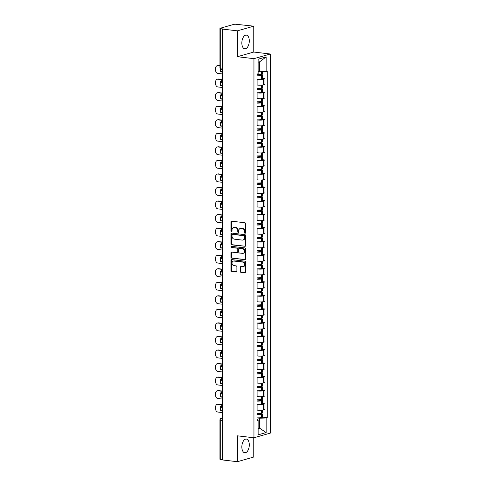 <?xml version="1.0" encoding="UTF-8"?>
<svg xmlns="http://www.w3.org/2000/svg" width="486" height="486" viewBox="0 0 486 486"><rect width="100%" height="100%" fill="white"/><g stroke="black" fill="none" stroke-linecap="round" stroke-linejoin="round"><path stroke-width="0.73" d="M245.053 233.28A0.608 0.504 -105.9 0 0 245.564 232.739L245.564 223.688A0.869 0.717 -105.9 0 0 244.835 222.746L231.707 221.203A0.869 0.717 -105.9 0 0 230.978 221.968L230.978 231.026A0.608 0.504 -105.9 0 0 231.998 231.148L231.998 229.975A2.776 2.296 -105.9 0 1 233.572 227.582A2.776 2.296 -105.9 0 1 234.331 227.521L235.424 227.648A2.776 2.296 -105.9 0 1 237.757 230.65L237.757 231.822A0.608 0.504 -105.9 0 0 238.778 231.944L238.778 230.771A2.776 2.296 -105.9 0 1 240.351 228.377A2.776 2.296 -105.9 0 1 241.117 228.317L242.21 228.45A2.776 2.296 -105.9 0 1 244.543 231.451L244.543 232.624A0.608 0.504 -105.9 0 0 245.053 233.28M249.288 444.848A6.889 3.663 96.7 0 0 246.372 439.065A6.889 3.663 96.7 0 0 241.84 446.968A6.889 3.663 96.7 0 0 244.762 452.752A6.889 3.663 96.7 0 0 249.288 444.848M249.288 40.903A6.889 3.663 96.7 0 0 246.372 35.12A6.889 3.663 96.7 0 0 241.84 43.023A6.889 3.663 96.7 0 0 244.762 48.807A6.889 3.663 96.7 0 0 249.288 40.903M240.418 271.534A0.869 0.717 -105.9 0 0 241.153 272.476L244.835 272.907A0.869 0.717 -105.9 0 0 245.564 272.142L245.564 262.082A0.869 0.717 -105.9 0 0 244.835 261.146L231.707 259.603A0.869 0.717 -105.9 0 0 230.978 260.368L230.978 270.423A0.869 0.717 -105.9 0 0 231.707 271.364L236.153 271.887A0.869 0.717 -105.9 0 0 236.882 271.121L236.882 266.814A0.869 0.717 -105.9 0 0 236.153 265.878L233.948 265.617A2.321 1.92 -105.9 0 1 232.022 263.491A2.321 1.92 -105.9 0 1 233.31 261.11A2.321 1.92 -105.9 0 1 233.948 261.061L242.593 262.075A2.321 1.92 -105.9 0 1 244.513 264.202A2.321 1.92 -105.9 0 1 243.225 266.583A2.321 1.92 -105.9 0 1 242.593 266.632L241.153 266.468A0.869 0.717 -105.9 0 0 240.418 267.233L240.418 271.534L240.898 271.401A0.869 0.717 -105.9 0 0 241.627 272.336L245.296 272.768M237.381 56.716L253.753 52.051L253.753 26.171L237.381 30.837L237.381 56.716L253.947 58.66L253.947 437.771L237.381 435.827L237.381 461.7L222.588 459.963L222.588 29.099L223.068 28.966L220.766 28.692L220.766 68.028A1.768 0.942 96.7 0 0 221.513 69.51L222.588 69.638M237.381 30.837L222.588 29.099M244.835 246.402A0.869 0.717 -105.9 0 0 245.564 245.63L245.564 235.576A0.869 0.717 -105.9 0 0 244.835 234.641L231.707 233.092A0.869 0.717 -105.9 0 0 230.978 233.863L230.978 243.917A0.869 0.717 -105.9 0 0 231.707 244.859L245.284 246.274M245.564 248.832L245.564 258.886A0.869 0.717 -105.9 0 1 244.835 259.652L231.707 258.109A0.869 0.717 -105.9 0 1 230.978 257.173L230.978 252.866A0.869 0.717 -105.9 0 1 231.707 252.1L237.028 252.726A0.869 0.717 -105.9 0 0 237.757 251.961L237.757 249.105A0.869 0.717 -105.9 0 0 237.028 248.17L231.488 247.514A0.608 0.504 -105.9 0 1 231.488 246.323L244.835 247.89A0.869 0.717 -105.9 0 1 245.564 248.832M253.753 26.171L236.19 24.3A1.768 0.322 0 0 0 233.748 24.397L220.231 28.243A1.768 0.322 0 0 0 219.951 28.419A1.768 0.322 0 0 0 220.766 28.692M253.753 52.051L270.325 54.001L270.325 433.111L253.947 437.771M237.381 461.7L253.753 457.034L253.753 437.752M222.588 459.768L220.766 459.556A1.768 0.322 180 0 1 219.951 459.282L219.951 419.947A1.768 0.322 0 0 0 220.766 420.22L220.766 459.556M257.003 85.001L257.896 85.105A4.064 0.741 0 0 0 263.509 84.88L263.509 79.151A4.064 0.741 180 0 1 257.896 79.376L257.003 79.273M263.509 79.151L264.967 78.738L262.555 78.453M263.509 84.88L264.967 84.467L264.967 78.738M262.555 92L264.967 92.285L263.509 92.698A4.064 0.741 180 0 1 257.896 92.923L257.003 92.814M257.003 98.549L257.896 98.652A4.064 0.741 0 0 0 263.509 98.427L264.967 98.014L264.967 92.285M262.555 105.547L264.967 105.826L263.509 106.246A4.064 0.741 180 0 1 257.896 106.464L257.003 106.361M257.003 112.096L257.896 112.199A4.064 0.741 0 0 0 263.509 111.974L264.967 111.561L264.967 105.826M262.555 119.088L264.967 119.374L263.509 119.787A4.064 0.741 180 0 1 257.896 120.012L257.003 119.908M257.003 125.637L257.896 125.746A4.064 0.741 0 0 0 263.509 125.522L264.967 125.102L264.967 119.374M262.555 132.635L264.967 132.921L263.509 133.334A4.064 0.741 180 0 1 257.896 133.559L257.003 133.456M257.003 139.184L257.896 139.288A4.064 0.741 0 0 0 263.509 139.069L264.967 138.65L264.967 132.921M262.555 146.183L264.967 146.468L263.509 146.881A4.064 0.741 180 0 1 257.896 147.106L257.003 146.997M257.003 152.732L257.896 152.835A4.064 0.741 0 0 0 263.509 152.61L264.967 152.197L264.967 146.468M262.555 159.73L264.967 160.009L263.509 160.429A4.064 0.741 180 0 1 257.896 160.653L257.003 160.544M257.003 166.279L257.896 166.382A4.064 0.741 0 0 0 263.509 166.157L264.967 165.744L264.967 160.009M262.555 173.277L264.967 173.557L263.509 173.97A4.064 0.741 180 0 1 257.896 174.195L257.003 174.091M257.003 179.82L257.896 179.929A4.064 0.741 0 0 0 263.509 179.705L264.967 179.291L264.967 173.557M262.555 186.818L264.967 187.104L263.509 187.517A4.064 0.741 180 0 1 257.896 187.742L257.003 187.639M257.003 193.367L257.896 193.471A4.064 0.741 0 0 0 263.509 193.252L264.967 192.833L264.967 187.104M262.555 200.366L264.967 200.651L263.509 201.064A4.064 0.741 180 0 1 257.896 201.289L257.003 201.186M257.003 206.915L257.896 207.018A4.064 0.741 0 0 0 263.509 206.793L264.967 206.38L264.967 200.651M262.555 213.913L264.967 214.198L263.509 214.612A4.064 0.741 180 0 1 257.896 214.836L257.003 214.727M257.003 220.462L257.896 220.565A4.064 0.741 0 0 0 263.509 220.34L264.967 219.927L264.967 214.198M262.555 227.46L264.967 227.74L263.509 228.159A4.064 0.741 180 0 1 257.896 228.377L257.003 228.274M257.003 234.003L257.896 234.112A4.064 0.741 0 0 0 263.509 233.888L264.967 233.474L264.967 227.74M262.555 241.001L264.967 241.287L263.509 241.7A4.064 0.741 180 0 1 257.896 241.925L257.003 241.821M257.003 247.55L257.896 247.653A4.064 0.741 0 0 0 263.509 247.435L264.967 247.016L264.967 241.287M262.555 254.549L264.967 254.834L263.509 255.247A4.064 0.741 180 0 1 257.896 255.472L257.003 255.369M257.203 261.122A6.713 1.227 0 0 1 257.003 261.116L257.896 261.201A4.064 0.741 0 0 0 263.509 260.976L264.967 260.563L264.967 254.834M262.555 268.096L264.967 268.381L263.509 268.794A4.064 0.741 180 0 1 257.896 269.019L257.003 268.91M257.203 274.669A6.713 1.227 0 0 1 257.003 274.663L257.896 274.748A4.064 0.741 0 0 0 263.509 274.523L264.967 274.11L264.967 268.381M262.555 281.643L264.967 281.923L263.509 282.342A4.064 0.741 180 0 1 257.896 282.56L257.003 282.457M257.203 288.21A6.713 1.227 0 0 1 257.003 288.21L257.896 288.295A4.064 0.741 0 0 0 263.509 288.07L264.967 287.657L264.967 281.923M262.555 295.184L264.967 295.47L263.509 295.883A4.064 0.741 180 0 1 257.896 296.108L257.003 296.004M257.203 301.757A6.713 1.227 0 0 1 257.003 301.757L257.896 301.842A4.064 0.741 0 0 0 263.509 301.618L264.967 301.205L264.967 295.47M262.555 308.732L264.967 309.017L263.509 309.43A4.064 0.741 180 0 1 257.896 309.655L257.003 309.552M257.203 315.305A6.713 1.227 0 0 1 257.003 315.305L257.896 315.384A4.064 0.741 0 0 0 263.509 315.165L264.967 314.746L264.967 309.017M262.555 322.279L264.967 322.564L263.509 322.977A4.064 0.741 180 0 1 257.896 323.202L257.003 323.093M257.203 328.852A6.713 1.227 0 0 1 257.003 328.846L257.896 328.931A4.064 0.741 0 0 0 263.509 328.706L264.967 328.293L264.967 322.564M262.555 335.826L264.967 336.105L263.509 336.525A4.064 0.741 180 0 1 257.896 336.749L257.003 336.64M257.203 342.399A6.713 1.227 0 0 1 257.003 342.393L257.896 342.478A4.064 0.741 0 0 0 263.509 342.253L264.967 341.84L264.967 336.105M262.555 349.373L264.967 349.653L263.509 350.066A4.064 0.741 180 0 1 257.896 350.291L257.003 350.187M257.003 355.916L257.896 356.025A4.064 0.741 0 0 0 263.509 355.801L264.967 355.388L264.967 349.653M262.555 362.914L264.967 363.2L263.509 363.613A4.064 0.741 180 0 1 257.896 363.838L257.003 363.735M257.003 369.463L257.896 369.567A4.064 0.741 0 0 0 263.509 369.348L264.967 368.929L264.967 363.2M262.555 376.462L264.967 376.747L263.509 377.16A4.064 0.741 180 0 1 257.896 377.385L257.003 377.282M257.003 383.011L257.896 383.114A4.064 0.741 0 0 0 263.509 382.889L264.967 382.476L264.967 376.747M262.555 390.009L264.967 390.294L263.509 390.708A4.064 0.741 180 0 1 257.896 390.932L257.003 390.823M257.003 396.558L257.896 396.661A4.064 0.741 0 0 0 263.509 396.436L264.967 396.023L264.967 390.294M262.555 403.556L264.967 403.836L263.509 404.255A4.064 0.741 180 0 1 257.896 404.474L257.003 404.37M257.003 410.099L257.896 410.208A4.064 0.741 0 0 0 263.509 409.984L264.967 409.57L264.967 403.836M258.127 71.588L259.676 71.77L259.676 61.783L258.127 62.226M258.127 428.658L259.676 428.215L259.676 418.233L266.146 417.972L266.146 432.564L258.127 434.849L258.127 420.256L257.003 420.578L257.003 74.115L258.127 73.799L258.127 59.207L266.146 56.923L266.146 71.515L259.676 71.77M266.146 417.972L267.27 417.656L267.27 71.193L266.146 71.515M253.947 58.66L270.325 54.001M258.127 428.032L259.676 428.215L266.146 432.564M259.676 418.233L257.003 417.917M262.555 417.097L267.27 417.656M258.127 420.256L257.003 419.315M266.146 56.923L259.676 61.783M245.436 233.122A0.608 0.504 -105.9 0 1 245.017 232.484L245.017 231.312A2.776 2.296 -105.9 0 0 242.684 228.311L242.21 228.45M240.351 228.377L240.831 228.244A2.776 2.296 -105.9 0 1 241.591 228.183L242.684 228.311M233.572 227.582L234.045 227.448A2.776 2.296 -105.9 0 1 234.811 227.387L235.904 227.515A2.776 2.296 -105.9 0 1 238.237 230.516L238.237 231.688A0.608 0.504 -105.9 0 0 238.65 232.326M231.719 221.209A0.869 0.717 -105.9 0 0 231.451 221.835L231.451 230.893A0.608 0.504 -105.9 0 0 231.871 231.524M231.719 233.098A0.869 0.717 -105.9 0 0 231.451 233.723L231.451 243.784A0.869 0.717 -105.9 0 0 232.18 244.719L245.296 246.262M244.543 236.39A0.608 0.504 -105.9 0 0 244.033 235.734L232.508 234.38A0.608 0.504 -105.9 0 0 231.998 234.92L231.998 236.153A2.776 2.296 -105.9 0 0 234.331 239.155L242.21 240.084A2.776 2.296 -105.9 0 0 242.97 240.023A2.776 2.296 -105.9 0 0 244.543 237.63L244.543 236.39L245.017 236.257A0.608 0.504 -105.9 0 0 244.507 235.601L244.033 235.734M232.673 234.337A0.608 0.504 -105.9 0 1 232.982 234.246L244.507 235.601M242.97 240.023L243.443 239.89A2.776 2.296 -105.9 0 0 245.017 237.496L244.543 237.63M245.017 236.257L245.017 237.496M245.296 259.518L231.707 258.109M231.719 252.1A0.869 0.717 -105.9 0 0 231.451 252.732L231.451 257.033A0.869 0.717 -105.9 0 0 232.18 257.975M237.508 252.592A0.869 0.717 -105.9 0 0 238.237 251.827L238.237 248.972A0.869 0.717 -105.9 0 0 237.508 248.03L231.488 247.514M231.591 246.335A0.608 0.504 -105.9 0 0 231.962 247.38M242.557 253.376A2.321 1.92 -105.9 0 0 243.188 253.328A2.321 1.92 -105.9 0 0 244.476 250.946A2.321 1.92 -105.9 0 0 242.557 248.814L239.507 248.461A0.869 0.717 -105.9 0 0 238.778 249.227L238.778 252.082A0.869 0.717 -105.9 0 0 239.507 253.018L242.557 253.376M243.188 253.328L243.668 253.194A2.321 1.92 -105.9 0 0 244.956 250.812A2.321 1.92 -105.9 0 0 243.03 248.68L242.557 248.814M239.27 248.48L239.75 248.34A0.869 0.717 -105.9 0 1 239.987 248.322L243.03 248.68M241.165 266.468A0.869 0.717 -105.9 0 0 240.898 267.093L240.898 271.401M243.225 266.583L243.705 266.45A2.321 1.92 -105.9 0 0 244.993 264.068A2.321 1.92 -105.9 0 0 243.067 261.936L242.593 262.075M233.31 261.11L233.79 260.97A2.321 1.92 -105.9 0 1 234.428 260.921L243.067 261.936M231.719 259.603A0.869 0.717 -105.9 0 0 231.451 260.229L231.451 270.289A0.869 0.717 -105.9 0 0 232.18 271.224L236.615 271.747M257.003 74.838L260.909 75.3L261.407 75.464L260.854 75.64A5.565 1.021 180 0 1 257.003 75.822M257.003 76.035A6.713 1.227 0 0 0 261.523 75.81L261.626 75.792A2.23 0.407 0 0 0 262.555 75.464A2.23 0.407 0 0 0 261.529 75.117L257.537 74.65M257.003 79.206A6.713 1.227 0 0 0 261.523 78.975L261.626 78.963A2.23 0.407 0 0 0 262.555 78.635L262.555 75.464M262.555 71.655L262.555 74.072A2.23 0.407 180 0 1 261.626 74.407L261.523 74.419A6.713 1.227 180 0 1 257.003 74.644M219.951 65.671L218.524 65.507A2.649 2.193 -105.9 0 0 217.801 65.561L217.181 65.738A2.649 2.193 -105.9 0 0 215.675 68.022L215.675 70.543A2.649 2.193 74.1 0 0 217.904 73.41L222.588 73.963M222.588 72.092L220.462 71.843L221.081 71.667A5.474 4.532 74.1 0 1 220.766 69.243M221.081 71.667L222.588 71.843M217.181 65.738A2.649 2.193 -105.9 0 1 217.904 65.683L219.951 65.92M220.462 71.843A5.474 4.532 74.1 0 1 220.231 68.708M257.003 88.385L260.909 88.841L261.407 89.011L260.854 89.181A5.565 1.021 180 0 1 257.003 89.369M257.003 89.582A6.713 1.227 0 0 0 261.523 89.351L261.626 89.339A2.23 0.407 0 0 0 262.555 89.011A2.23 0.407 0 0 0 261.529 88.665L257.537 88.197M257.003 92.753A6.713 1.227 0 0 0 261.523 92.522L261.626 92.51A2.23 0.407 0 0 0 262.555 92.176L262.555 89.011M262.555 85.074L262.555 87.62A2.23 0.407 180 0 1 261.626 87.954L261.523 87.966A6.713 1.227 180 0 1 257.003 88.191M222.588 79.528L218.524 79.048A2.649 2.193 -105.9 0 0 217.801 79.109L217.181 79.285A2.649 2.193 -105.9 0 0 215.675 81.569L215.675 84.09A2.649 2.193 74.1 0 0 217.904 86.958L222.588 87.504M222.588 85.639L220.462 85.39L221.081 85.214A5.474 4.532 74.1 0 1 221.002 81.46M221.081 85.214L222.588 85.39M217.181 79.285A2.649 2.193 -105.9 0 1 217.904 79.23L222.588 79.777M220.462 85.39A5.474 4.532 74.1 0 1 220.462 81.393L221.44 81.508M257.003 101.926L260.909 102.388L261.407 102.552L260.854 102.728A5.565 1.021 180 0 1 257.003 102.917M257.003 103.129A6.713 1.227 0 0 0 261.523 102.898L261.626 102.886A2.23 0.407 0 0 0 262.555 102.552A2.23 0.407 0 0 0 261.529 102.212L257.537 101.744M257.003 106.294A6.713 1.227 0 0 0 261.523 106.07L261.626 106.057A2.23 0.407 0 0 0 262.555 105.723L262.555 102.552M262.555 98.615L262.555 101.167A2.23 0.407 180 0 1 261.626 101.495L261.523 101.513A6.713 1.227 180 0 1 257.003 101.738M222.588 93.075L218.524 92.595A2.649 2.193 -105.9 0 0 217.801 92.65L217.181 92.832A2.649 2.193 -105.9 0 0 215.675 95.116L215.675 97.631A2.649 2.193 74.1 0 0 217.904 100.499L222.588 101.052M222.588 99.187L220.462 98.937L221.081 98.755A5.474 4.532 74.1 0 1 221.002 95.007M221.081 98.755L222.588 98.937M217.181 92.832A2.649 2.193 -105.9 0 1 217.904 92.771L222.588 93.324M220.462 98.937A5.474 4.532 74.1 0 1 220.462 94.94L221.44 95.056M257.003 115.474L260.909 115.935L261.407 116.099L260.854 116.276A5.565 1.021 180 0 1 257.003 116.464M257.003 116.67A6.713 1.227 0 0 0 261.523 116.446L261.626 116.433A2.23 0.407 0 0 0 262.555 116.099A2.23 0.407 0 0 0 261.529 115.759L257.537 115.285M257.003 119.842A6.713 1.227 0 0 0 261.523 119.617L261.626 119.599A2.23 0.407 0 0 0 262.555 119.27L262.555 116.099M262.555 112.163L262.555 114.714A2.23 0.407 180 0 1 261.626 115.042L261.523 115.054A6.713 1.227 180 0 1 257.003 115.285M222.588 106.622L218.524 106.142A2.649 2.193 -105.9 0 0 217.801 106.197L217.181 106.373A2.649 2.193 -105.9 0 0 215.675 108.664L215.675 111.179A2.649 2.193 74.1 0 0 217.904 114.046L222.588 114.599M222.588 112.734L220.462 112.479L221.081 112.302A5.474 4.532 74.1 0 1 221.002 108.548M221.081 112.302L222.588 112.479M217.181 106.373A2.649 2.193 -105.9 0 1 217.904 106.319L222.588 106.871M220.462 112.479A5.474 4.532 74.1 0 1 220.462 108.487L221.44 108.603M257.003 129.021L260.909 129.483L261.407 129.647L260.854 129.823A5.565 1.021 180 0 1 257.003 130.005M257.003 130.218A6.713 1.227 0 0 0 261.523 129.993L261.626 129.981A2.23 0.407 0 0 0 262.555 129.647A2.23 0.407 0 0 0 261.529 129.306L257.537 128.833M257.003 133.389A6.713 1.227 0 0 0 261.523 133.158L261.626 133.146A2.23 0.407 0 0 0 262.555 132.818L262.555 129.647M262.555 125.71L262.555 128.255A2.23 0.407 180 0 1 261.626 128.59L261.523 128.602A6.713 1.227 180 0 1 257.003 128.826M222.588 120.164L218.524 119.69A2.649 2.193 -105.9 0 0 217.801 119.744L217.181 119.921A2.649 2.193 -105.9 0 0 215.675 122.205L215.675 124.726A2.649 2.193 74.1 0 0 217.904 127.593L222.588 128.146M222.588 126.275L220.462 126.026L221.081 125.85A5.474 4.532 74.1 0 1 221.002 122.095M221.081 125.85L222.588 126.026M217.181 119.921A2.649 2.193 -105.9 0 1 217.904 119.866L222.588 120.419M220.462 126.026A5.474 4.532 74.1 0 1 220.462 122.035L221.44 122.15M257.003 142.568L260.909 143.024L261.407 143.194L260.854 143.364A5.565 1.021 180 0 1 257.003 143.552M257.003 143.765A6.713 1.227 0 0 0 261.523 143.54L261.626 143.522A2.23 0.407 0 0 0 262.555 143.194A2.23 0.407 0 0 0 261.529 142.848L257.537 142.38M257.003 146.936A6.713 1.227 0 0 0 261.523 146.705L261.626 146.693A2.23 0.407 0 0 0 262.555 146.365L262.555 143.194M262.555 139.257L262.555 141.803A2.23 0.407 180 0 1 261.626 142.137L261.523 142.149A6.713 1.227 180 0 1 257.003 142.374M222.588 133.711L218.524 133.231A2.649 2.193 -105.9 0 0 217.801 133.292L217.181 133.468A2.649 2.193 -105.9 0 0 215.675 135.752L215.675 138.273A2.649 2.193 74.1 0 0 217.904 141.14L222.588 141.687M222.588 139.822L220.462 139.573L221.081 139.397A5.474 4.532 74.1 0 1 221.002 135.643M221.081 139.397L222.588 139.573M217.181 133.468A2.649 2.193 -105.9 0 1 217.904 133.413L222.588 133.96M220.462 139.573A5.474 4.532 74.1 0 1 220.462 135.576L221.44 135.691M257.003 156.115L260.909 156.571L261.407 156.741L260.854 156.911A5.565 1.021 180 0 1 257.003 157.1M257.003 157.312A6.713 1.227 0 0 0 261.523 157.081L261.626 157.069A2.23 0.407 0 0 0 262.555 156.741A2.23 0.407 0 0 0 261.529 156.395L257.537 155.927M257.003 160.477A6.713 1.227 0 0 0 261.523 160.252L261.626 160.24A2.23 0.407 0 0 0 262.555 159.906L262.555 156.741M262.555 152.798L262.555 155.35A2.23 0.407 180 0 1 261.626 155.678L261.523 155.696A6.713 1.227 180 0 1 257.003 155.921M222.588 147.258L218.524 146.778A2.649 2.193 -105.9 0 0 217.801 146.839L217.181 147.015A2.649 2.193 -105.9 0 0 215.675 149.299L215.675 151.82A2.649 2.193 74.1 0 0 217.904 154.682L222.588 155.234M222.588 153.369L220.462 153.12L221.081 152.944A5.474 4.532 74.1 0 1 221.002 149.19M221.081 152.944L222.588 153.12M217.181 147.015A2.649 2.193 -105.9 0 1 217.904 146.954L222.588 147.507M220.462 153.12A5.474 4.532 74.1 0 1 220.462 149.123L221.44 149.238M257.003 169.657L260.909 170.118L261.407 170.282L260.854 170.458A5.565 1.021 180 0 1 257.003 170.647M257.003 170.853A6.713 1.227 0 0 0 261.523 170.629L261.626 170.616A2.23 0.407 0 0 0 262.555 170.282A2.23 0.407 0 0 0 261.529 169.942L257.537 169.474M257.003 174.024A6.713 1.227 0 0 0 261.523 173.8L261.626 173.788A2.23 0.407 0 0 0 262.555 173.453L262.555 170.282M262.555 166.346L262.555 168.897A2.23 0.407 180 0 1 261.626 169.225L261.523 169.237A6.713 1.227 180 0 1 257.003 169.468M222.588 160.805L218.524 160.325A2.649 2.193 -105.9 0 0 217.801 160.38L217.181 160.556A2.649 2.193 -105.9 0 0 215.675 162.846L215.675 165.362A2.649 2.193 74.1 0 0 217.904 168.229L222.588 168.782M222.588 166.917L220.462 166.662L221.081 166.485A5.474 4.532 74.1 0 1 221.002 162.731M221.081 166.485L222.588 166.668M217.181 160.556A2.649 2.193 -105.9 0 1 217.904 160.501L222.588 161.054M220.462 166.662A5.474 4.532 74.1 0 1 220.462 162.67L221.44 162.786M257.003 183.204L260.909 183.665L261.407 183.83L260.854 184.006A5.565 1.021 180 0 1 257.003 184.188M257.003 184.401A6.713 1.227 0 0 0 261.523 184.176L261.626 184.164A2.23 0.407 0 0 0 262.555 183.83A2.23 0.407 0 0 0 261.529 183.489L257.537 183.015M257.003 187.572A6.713 1.227 0 0 0 261.523 187.347L261.626 187.329A2.23 0.407 0 0 0 262.555 187.001L262.555 183.83M262.555 179.893L262.555 182.438A2.23 0.407 180 0 1 261.626 182.772L261.523 182.785A6.713 1.227 180 0 1 257.003 183.015M222.588 174.353L218.524 173.873A2.649 2.193 -105.9 0 0 217.801 173.927L217.181 174.103A2.649 2.193 -105.9 0 0 215.675 176.394L215.675 178.909A2.649 2.193 74.1 0 0 217.904 181.776L222.588 182.329M222.588 180.458L220.462 180.209L221.081 180.033A5.474 4.532 74.1 0 1 221.002 176.278M221.081 180.033L222.588 180.209M217.181 174.103A2.649 2.193 -105.9 0 1 217.904 174.049L222.588 174.602M220.462 180.209A5.474 4.532 74.1 0 1 220.462 176.218L221.44 176.333M257.003 196.751L260.909 197.207L261.407 197.377L260.854 197.553A5.565 1.021 180 0 1 257.003 197.735M257.003 197.948A6.713 1.227 0 0 0 261.523 197.723L261.626 197.705A2.23 0.407 0 0 0 262.555 197.377A2.23 0.407 0 0 0 261.529 197.03L257.537 196.563M257.003 201.119A6.713 1.227 0 0 0 261.523 200.888L261.626 200.876A2.23 0.407 0 0 0 262.555 200.548L262.555 197.377M262.555 193.44L262.555 195.986A2.23 0.407 180 0 1 261.626 196.32L261.523 196.332A6.713 1.227 180 0 1 257.003 196.557M222.588 187.894L218.524 187.42A2.649 2.193 -105.9 0 0 217.801 187.475L217.181 187.651A2.649 2.193 -105.9 0 0 215.675 189.935L215.675 192.456A2.649 2.193 74.1 0 0 217.904 195.323L222.588 195.87M222.588 194.005L220.462 193.756L221.081 193.58A5.474 4.532 74.1 0 1 221.002 189.826M221.081 193.58L222.588 193.756M217.181 187.651A2.649 2.193 -105.9 0 1 217.904 187.596L222.588 188.143M220.462 193.756A5.474 4.532 74.1 0 1 220.462 189.759L221.44 189.874M257.003 210.298L260.909 210.754L261.407 210.924L260.854 211.094A5.565 1.021 180 0 1 257.003 211.282M257.003 211.495A6.713 1.227 0 0 0 261.523 211.264L261.626 211.252A2.23 0.407 0 0 0 262.555 210.924A2.23 0.407 0 0 0 261.529 210.578L257.537 210.11M257.003 214.66A6.713 1.227 0 0 0 261.523 214.435L261.626 214.423A2.23 0.407 0 0 0 262.555 214.089L262.555 210.924M262.555 206.987L262.555 209.533A2.23 0.407 180 0 1 261.626 209.861L261.523 209.879A6.713 1.227 180 0 1 257.003 210.104M222.588 201.441L218.524 200.961A2.649 2.193 -105.9 0 0 217.801 201.022L217.181 201.198A2.649 2.193 -105.9 0 0 215.675 203.482L215.675 206.003A2.649 2.193 74.1 0 0 217.904 208.871L222.588 209.417M222.588 207.552L220.462 207.303L221.081 207.127A5.474 4.532 74.1 0 1 221.002 203.373M221.081 207.127L222.588 207.303M217.181 201.198A2.649 2.193 -105.9 0 1 217.904 201.137L222.588 201.69M220.462 207.303A5.474 4.532 74.1 0 1 220.462 203.306L221.44 203.421M257.003 223.839L260.909 224.301L261.407 224.465L260.854 224.641A5.565 1.021 180 0 1 257.003 224.83M257.003 225.042A6.713 1.227 0 0 0 261.523 224.811L261.626 224.799A2.23 0.407 0 0 0 262.555 224.465A2.23 0.407 0 0 0 261.529 224.125L257.537 223.657M257.003 228.207A6.713 1.227 0 0 0 261.523 227.983L261.626 227.97A2.23 0.407 0 0 0 262.555 227.636L262.555 224.465M262.555 220.529L262.555 223.08A2.23 0.407 180 0 1 261.626 223.408L261.523 223.42A6.713 1.227 180 0 1 257.003 223.651M222.588 214.988L218.524 214.508A2.649 2.193 -105.9 0 0 217.801 214.563L217.181 214.745A2.649 2.193 -105.9 0 0 215.675 217.029L215.675 219.544A2.649 2.193 74.1 0 0 217.904 222.412L222.588 222.965M222.588 221.1L220.462 220.851L221.081 220.668A5.474 4.532 74.1 0 1 221.002 216.92M221.081 220.668L222.588 220.851M217.181 214.745A2.649 2.193 -105.9 0 1 217.904 214.684L222.588 215.237M220.462 220.851A5.474 4.532 74.1 0 1 220.462 216.853L221.44 216.969M257.003 237.387L260.909 237.848L261.407 238.012L260.854 238.189A5.565 1.021 180 0 1 257.003 238.377M257.003 238.583A6.713 1.227 0 0 0 261.523 238.359L261.626 238.347A2.23 0.407 0 0 0 262.555 238.012A2.23 0.407 0 0 0 261.529 237.672L257.537 237.198M257.003 241.755A6.713 1.227 0 0 0 261.523 241.53L261.626 241.512A2.23 0.407 0 0 0 262.555 241.184L262.555 238.012M262.555 234.076L262.555 236.627A2.23 0.407 180 0 1 261.626 236.955L261.523 236.968A6.713 1.227 180 0 1 257.003 237.198M222.588 228.535L218.524 228.055A2.649 2.193 -105.9 0 0 217.801 228.11L217.181 228.286A2.649 2.193 -105.9 0 0 215.675 230.577L215.675 233.092A2.649 2.193 74.1 0 0 217.904 235.959L222.588 236.512M222.588 234.647L220.462 234.392L221.081 234.216A5.474 4.532 74.1 0 1 221.002 230.461M221.081 234.216L222.588 234.392M217.181 228.286A2.649 2.193 -105.9 0 1 217.904 228.232L222.588 228.785M220.462 234.392A5.474 4.532 74.1 0 1 220.462 230.4L221.44 230.516M257.003 250.934L260.909 251.396L261.407 251.56L260.854 251.736A5.565 1.021 180 0 1 257.003 251.918M257.003 252.131A6.713 1.227 0 0 0 261.523 251.906L261.626 251.888A2.23 0.407 0 0 0 262.555 251.56A2.23 0.407 0 0 0 261.529 251.213L257.537 250.746M257.003 255.302A6.713 1.227 0 0 0 261.523 255.071L261.626 255.059A2.23 0.407 0 0 0 262.555 254.731L262.555 251.56M262.555 247.623L262.555 250.169A2.23 0.407 180 0 1 261.626 250.503L261.523 250.515A6.713 1.227 180 0 1 257.003 250.74M222.588 242.077L218.524 241.603A2.649 2.193 -105.9 0 0 217.801 241.657L217.181 241.834A2.649 2.193 -105.9 0 0 215.675 244.118L215.675 246.639A2.649 2.193 74.1 0 0 217.904 249.506L222.588 250.059M222.588 248.188L220.462 247.939L221.081 247.763A5.474 4.532 74.1 0 1 221.002 244.008M221.081 247.763L222.588 247.939M217.181 241.834A2.649 2.193 -105.9 0 1 217.904 241.779L222.588 242.326M220.462 247.939A5.474 4.532 74.1 0 1 220.462 243.948L221.44 244.057M257.003 264.481L260.909 264.937L261.407 265.107L260.854 265.277A5.565 1.021 180 0 1 257.003 265.465M257.003 265.678A6.713 1.227 0 0 0 261.523 265.447L261.626 265.435A2.23 0.407 0 0 0 262.555 265.107A2.23 0.407 0 0 0 261.529 264.761L257.537 264.293M257.003 268.849A6.713 1.227 0 0 0 261.523 268.618L261.626 268.606A2.23 0.407 0 0 0 262.555 268.272L262.555 265.107M262.555 261.17L262.555 263.716A2.23 0.407 180 0 1 261.626 264.05L261.523 264.062A6.713 1.227 180 0 1 257.003 264.287M222.588 255.624L218.524 255.144A2.649 2.193 -105.9 0 0 217.801 255.205L217.181 255.381A2.649 2.193 -105.9 0 0 215.675 257.665L215.675 260.186A2.649 2.193 74.1 0 0 217.904 263.054L222.588 263.6M222.588 261.735L220.462 261.486L221.081 261.31A5.474 4.532 74.1 0 1 221.002 257.556M221.081 261.31L222.588 261.486M217.181 255.381A2.649 2.193 -105.9 0 1 217.904 255.326L222.588 255.873M220.462 261.486A5.474 4.532 74.1 0 1 220.462 257.489L221.44 257.604M257.003 278.028L260.909 278.484L261.407 278.654L260.854 278.824A5.565 1.021 180 0 1 257.003 279.013M257.003 279.225A6.713 1.227 0 0 0 261.523 278.994L261.626 278.982A2.23 0.407 0 0 0 262.555 278.654A2.23 0.407 0 0 0 261.529 278.308L257.537 277.84M257.003 282.39A6.713 1.227 0 0 0 261.523 282.166L261.626 282.153A2.23 0.407 0 0 0 262.555 281.819L262.555 278.654M262.555 274.712L262.555 277.263A2.23 0.407 180 0 1 261.626 277.591L261.523 277.609A6.713 1.227 180 0 1 257.003 277.834M222.588 269.171L218.524 268.691A2.649 2.193 -105.9 0 0 217.801 268.752L217.181 268.928A2.649 2.193 -105.9 0 0 215.675 271.212L215.675 273.727A2.649 2.193 74.1 0 0 217.904 276.595L222.588 277.148M222.588 275.283L220.462 275.033L221.081 274.857A5.474 4.532 74.1 0 1 221.002 271.103M221.081 274.857L222.588 275.033M217.181 268.928A2.649 2.193 -105.9 0 1 217.904 268.867L222.588 269.42M220.462 275.033A5.474 4.532 74.1 0 1 220.462 271.036L221.44 271.152M257.003 291.57L260.909 292.031L261.407 292.195L260.854 292.372A5.565 1.021 180 0 1 257.003 292.56M257.003 292.766A6.713 1.227 0 0 0 261.523 292.542L261.626 292.529A2.23 0.407 0 0 0 262.555 292.195A2.23 0.407 0 0 0 261.529 291.855L257.537 291.381M257.003 295.938A6.713 1.227 0 0 0 261.523 295.713L261.626 295.695A2.23 0.407 0 0 0 262.555 295.367L262.555 292.195M262.555 288.259L262.555 290.81A2.23 0.407 180 0 1 261.626 291.138L261.523 291.15A6.713 1.227 180 0 1 257.003 291.381M222.588 282.718L218.524 282.238A2.649 2.193 -105.9 0 0 217.801 282.293L217.181 282.469A2.649 2.193 -105.9 0 0 215.675 284.76L215.675 287.275A2.649 2.193 74.1 0 0 217.904 290.142L222.588 290.695M222.588 288.83L220.462 288.575L221.081 288.398A5.474 4.532 74.1 0 1 221.002 284.644M221.081 288.398L222.588 288.575M217.181 282.469A2.649 2.193 -105.9 0 1 217.904 282.415L222.588 282.967M220.462 288.575A5.474 4.532 74.1 0 1 220.462 284.583L221.44 284.699M257.003 305.117L260.909 305.579L261.407 305.743L260.854 305.919A5.565 1.021 180 0 1 257.003 306.101M257.003 306.314A6.713 1.227 0 0 0 261.523 306.089L261.626 306.077A2.23 0.407 0 0 0 262.555 305.743A2.23 0.407 0 0 0 261.529 305.402L257.537 304.929M257.003 309.485A6.713 1.227 0 0 0 261.523 309.254L261.626 309.242A2.23 0.407 0 0 0 262.555 308.914L262.555 305.743M262.555 301.806L262.555 304.351A2.23 0.407 180 0 1 261.626 304.686L261.523 304.698A6.713 1.227 180 0 1 257.003 304.922M222.588 296.26L218.524 295.786A2.649 2.193 -105.9 0 0 217.801 295.84L217.181 296.017A2.649 2.193 -105.9 0 0 215.675 298.301L215.675 300.822A2.649 2.193 74.1 0 0 217.904 303.689L222.588 304.242M222.588 302.371L220.462 302.122L221.081 301.946A5.474 4.532 74.1 0 1 221.002 298.191M221.081 301.946L222.588 302.122M217.181 296.017A2.649 2.193 -105.9 0 1 217.904 295.962L222.588 296.515M220.462 302.122A5.474 4.532 74.1 0 1 220.462 298.131L221.44 298.246M257.003 318.664L260.909 319.12L261.407 319.29L260.854 319.46A5.565 1.021 180 0 1 257.003 319.648M257.003 319.861A6.713 1.227 0 0 0 261.523 319.636L261.626 319.618A2.23 0.407 0 0 0 262.555 319.29A2.23 0.407 0 0 0 261.529 318.944L257.537 318.476M257.003 323.032A6.713 1.227 0 0 0 261.523 322.801L261.626 322.789A2.23 0.407 0 0 0 262.555 322.461L262.555 319.29M262.555 315.353L262.555 317.899A2.23 0.407 180 0 1 261.626 318.233L261.523 318.245A6.713 1.227 180 0 1 257.003 318.47M222.588 309.807L218.524 309.327A2.649 2.193 -105.9 0 0 217.801 309.388L217.181 309.564A2.649 2.193 -105.9 0 0 215.675 311.848L215.675 314.369A2.649 2.193 74.1 0 0 217.904 317.237L222.588 317.783M222.588 315.918L220.462 315.669L221.081 315.493A5.474 4.532 74.1 0 1 221.002 311.739M221.081 315.493L222.588 315.669M217.181 309.564A2.649 2.193 -105.9 0 1 217.904 309.509L222.588 310.056M220.462 315.669A5.474 4.532 74.1 0 1 220.462 311.672L221.44 311.787M257.003 332.211L260.909 332.667L261.407 332.837L260.854 333.007A5.565 1.021 180 0 1 257.003 333.196M257.003 333.408A6.713 1.227 0 0 0 261.523 333.177L261.626 333.165A2.23 0.407 0 0 0 262.555 332.837A2.23 0.407 0 0 0 261.529 332.491L257.537 332.023M257.003 336.573A6.713 1.227 0 0 0 261.523 336.348L261.626 336.336A2.23 0.407 0 0 0 262.555 336.002L262.555 332.837M262.555 328.901L262.555 331.446A2.23 0.407 180 0 1 261.626 331.774L261.523 331.792A6.713 1.227 180 0 1 257.003 332.017M222.588 323.354L218.524 322.874A2.649 2.193 -105.9 0 0 217.801 322.935L217.181 323.111A2.649 2.193 -105.9 0 0 215.675 325.395L215.675 327.916A2.649 2.193 74.1 0 0 217.904 330.778L222.588 331.331M222.588 329.465L220.462 329.216L221.081 329.04A5.474 4.532 74.1 0 1 221.002 325.286M221.081 329.04L222.588 329.216M217.181 323.111A2.649 2.193 -105.9 0 1 217.904 323.05L222.588 323.603M220.462 329.216A5.474 4.532 74.1 0 1 220.462 325.219L221.44 325.334M257.003 345.753L260.909 346.214L261.407 346.378L260.854 346.554A5.565 1.021 180 0 1 257.003 346.743M257.003 346.949A6.713 1.227 0 0 0 261.523 346.725L261.626 346.712A2.23 0.407 0 0 0 262.555 346.378A2.23 0.407 0 0 0 261.529 346.038L257.537 345.57M257.003 350.12A6.713 1.227 0 0 0 261.523 349.896L261.626 349.884A2.23 0.407 0 0 0 262.555 349.549L262.555 346.378M262.555 342.442L262.555 344.993A2.23 0.407 180 0 1 261.626 345.321L261.523 345.333A6.713 1.227 180 0 1 257.003 345.564M222.588 336.901L218.524 336.421A2.649 2.193 -105.9 0 0 217.801 336.476L217.181 336.652A2.649 2.193 -105.9 0 0 215.675 338.942L215.675 341.458A2.649 2.193 74.1 0 0 217.904 344.325L222.588 344.878M222.588 343.013L220.462 342.758L221.081 342.581A5.474 4.532 74.1 0 1 221.002 338.827M221.081 342.581L222.588 342.764M217.181 336.652A2.649 2.193 -105.9 0 1 217.904 336.598L222.588 337.15M220.462 342.758A5.474 4.532 74.1 0 1 220.462 338.766L221.44 338.882M257.003 359.3L260.909 359.762L261.407 359.926L260.854 360.102A5.565 1.021 180 0 1 257.003 360.284M257.003 360.497A6.713 1.227 0 0 0 261.523 360.272L261.626 360.26A2.23 0.407 0 0 0 262.555 359.926A2.23 0.407 0 0 0 261.529 359.585L257.537 359.111M257.003 363.668A6.713 1.227 0 0 0 261.523 363.443L261.626 363.425A2.23 0.407 0 0 0 262.555 363.097L262.555 359.926M262.555 355.989L262.555 358.534A2.23 0.407 180 0 1 261.626 358.868L261.523 358.881A6.713 1.227 180 0 1 257.003 359.111M222.588 350.449L218.524 349.969A2.649 2.193 -105.9 0 0 217.801 350.023L217.181 350.199A2.649 2.193 -105.9 0 0 215.675 352.49L215.675 355.005A2.649 2.193 74.1 0 0 217.904 357.872L222.588 358.425M222.588 356.554L220.462 356.305L221.081 356.129A5.474 4.532 74.1 0 1 221.002 352.374M221.081 356.129L222.588 356.305M217.181 350.199A2.649 2.193 -105.9 0 1 217.904 350.145L222.588 350.698M220.462 356.305A5.474 4.532 74.1 0 1 220.462 352.314L221.44 352.429M257.003 372.847L260.909 373.303L261.407 373.473L260.854 373.649A5.565 1.021 180 0 1 257.003 373.831M257.003 374.044A6.713 1.227 0 0 0 261.523 373.819L261.626 373.801A2.23 0.407 0 0 0 262.555 373.473A2.23 0.407 0 0 0 261.529 373.127L257.537 372.659M257.003 377.215A6.713 1.227 0 0 0 261.523 376.984L261.626 376.972A2.23 0.407 0 0 0 262.555 376.644L262.555 373.473M262.555 369.536L262.555 372.082A2.23 0.407 180 0 1 261.626 372.416L261.523 372.428A6.713 1.227 180 0 1 257.003 372.653M222.588 363.99L218.524 363.516A2.649 2.193 -105.9 0 0 217.801 363.571L217.181 363.747A2.649 2.193 -105.9 0 0 215.675 366.031L215.675 368.552A2.649 2.193 74.1 0 0 217.904 371.419L222.588 371.972M222.588 370.101L220.462 369.852L221.081 369.676A5.474 4.532 74.1 0 1 221.002 365.922M221.081 369.676L222.588 369.852M217.181 363.747A2.649 2.193 -105.9 0 1 217.904 363.692L222.588 364.239M220.462 369.852A5.474 4.532 74.1 0 1 220.462 365.855L221.44 365.97M257.003 386.394L260.909 386.85L261.407 387.02L260.854 387.19A5.565 1.021 180 0 1 257.003 387.378M257.003 387.591A6.713 1.227 0 0 0 261.523 387.36L261.626 387.348A2.23 0.407 0 0 0 262.555 387.02A2.23 0.407 0 0 0 261.529 386.674L257.537 386.206M257.003 390.756A6.713 1.227 0 0 0 261.523 390.531L261.626 390.519A2.23 0.407 0 0 0 262.555 390.185L262.555 387.02M262.555 383.083L262.555 385.629A2.23 0.407 180 0 1 261.626 385.957L261.523 385.975A6.713 1.227 180 0 1 257.003 386.2M222.588 377.537L218.524 377.057A2.649 2.193 -105.9 0 0 217.801 377.118L217.181 377.294A2.649 2.193 -105.9 0 0 215.675 379.578L215.675 382.099A2.649 2.193 74.1 0 0 217.904 384.967L222.588 385.513M222.588 383.648L220.462 383.399L221.081 383.223A5.474 4.532 74.1 0 1 221.002 379.469M221.081 383.223L222.588 383.399M217.181 377.294A2.649 2.193 -105.9 0 1 217.904 377.233L222.588 377.786M220.462 383.399A5.474 4.532 74.1 0 1 220.462 379.402L221.44 379.517M257.003 399.935L260.909 400.397L261.407 400.561L260.854 400.737A5.565 1.021 180 0 1 257.003 400.926M257.003 401.138A6.713 1.227 0 0 0 261.523 400.907L261.626 400.895A2.23 0.407 0 0 0 262.555 400.561A2.23 0.407 0 0 0 261.529 400.221L257.537 399.753M257.003 404.303A6.713 1.227 0 0 0 261.523 404.079L261.626 404.066A2.23 0.407 0 0 0 262.555 403.732L262.555 400.561M262.555 396.625L262.555 399.176A2.23 0.407 180 0 1 261.626 399.504L261.523 399.516A6.713 1.227 180 0 1 257.003 399.747M222.588 391.084L218.524 390.604A2.649 2.193 -105.9 0 0 217.801 390.659L217.181 390.841A2.649 2.193 -105.9 0 0 215.675 393.125L215.675 395.64A2.649 2.193 74.1 0 0 217.904 398.508L222.588 399.061M222.588 397.196L220.462 396.947L221.081 396.764A5.474 4.532 74.1 0 1 221.002 393.016M221.081 396.764L222.588 396.947M217.181 390.841A2.649 2.193 -105.9 0 1 217.904 390.78L222.588 391.333M220.462 396.947A5.474 4.532 74.1 0 1 220.462 392.949L221.44 393.065M257.003 413.483L260.909 413.944L261.407 414.108L260.854 414.285A5.565 1.021 180 0 1 257.003 414.473M257.003 414.68A6.713 1.227 0 0 0 261.523 414.455L261.626 414.443A2.23 0.407 0 0 0 262.555 414.108A2.23 0.407 0 0 0 261.529 413.768L257.537 413.294M257.003 417.851A6.713 1.227 0 0 0 261.523 417.626L261.626 417.608A2.23 0.407 0 0 0 262.555 417.28L262.555 414.108M262.555 410.172L262.555 412.723A2.23 0.407 180 0 1 261.626 413.051L261.523 413.064A6.713 1.227 180 0 1 257.003 413.294M222.588 404.631L218.524 404.152A2.649 2.193 -105.9 0 0 217.801 404.206L217.181 404.382A2.649 2.193 -105.9 0 0 215.675 406.673L215.675 409.188A2.649 2.193 74.1 0 0 217.904 412.055L222.588 412.608M222.588 410.743L220.462 410.488L221.081 410.312A5.474 4.532 74.1 0 1 221.002 406.557M221.081 410.312L222.588 410.488M217.181 404.382A2.649 2.193 -105.9 0 1 217.904 404.328L222.588 404.881M220.462 410.488A5.474 4.532 74.1 0 1 220.462 406.496L221.44 406.612M222.588 417.96L221.719 418.209A1.768 0.942 96.7 0 0 220.766 420.22L222.588 420.433M222.588 418.312L221.719 418.209A1.768 1.458 74.1 0 0 221.233 418.246A1.768 1.768 0 0 0 219.951 419.947M263.509 396.436L263.509 390.708M263.509 382.889L263.509 377.16M263.509 369.348L263.509 363.613M263.509 355.801L263.509 350.066M263.509 342.253L263.509 336.525M263.509 328.706L263.509 322.977M263.509 315.165L263.509 309.43M263.509 301.618L263.509 295.883M263.509 288.07L263.509 282.342M263.509 274.523L263.509 268.794M263.509 260.976L263.509 255.247M263.509 247.435L263.509 241.7M263.509 233.888L263.509 228.159M263.509 220.34L263.509 214.612M263.509 206.793L263.509 201.064M263.509 193.252L263.509 187.517M263.509 179.705L263.509 173.97M263.509 166.157L263.509 160.429M263.509 152.61L263.509 146.881M263.509 139.069L263.509 133.334M263.509 125.522L263.509 119.787M263.509 111.974L263.509 106.246M263.509 98.427L263.509 92.698M263.509 409.984L263.509 404.255M257.896 410.208L257.896 404.474M257.896 396.661L257.896 390.932M257.896 383.114L257.896 377.385M257.896 369.567L257.896 363.838M257.896 356.025L257.896 350.291M257.896 342.478L257.896 336.749M257.896 328.931L257.896 323.202M257.896 315.384L257.896 309.655M257.896 301.842L257.896 296.108M257.896 288.295L257.896 282.56M257.896 274.748L257.896 269.019M257.896 261.201L257.896 255.472M257.896 247.653L257.896 241.925M257.896 234.112L257.896 228.377M257.896 220.565L257.896 214.836M257.896 207.018L257.896 201.289M257.896 193.471L257.896 187.742M257.896 179.929L257.896 174.195M257.896 166.382L257.896 160.653M257.896 152.835L257.896 147.106M257.896 139.288L257.896 133.559M257.896 125.746L257.896 120.012M257.896 112.199L257.896 106.464M257.896 98.652L257.896 92.923M257.896 85.105L257.896 79.376M222.588 80.324A1.768 0.942 96.7 0 0 222.588 82.978M222.588 93.871A1.768 0.942 96.7 0 0 222.588 96.526M222.588 107.412A1.768 0.942 96.7 0 0 222.588 110.073M222.588 120.959A1.768 0.942 96.7 0 0 222.588 123.614M222.588 134.507A1.768 0.942 96.7 0 0 222.588 137.161M222.588 148.054A1.768 0.942 96.7 0 0 222.588 150.709M222.588 161.595A1.768 0.942 96.7 0 0 222.588 164.256M222.588 175.142A1.768 0.942 96.7 0 0 222.588 177.803M222.588 188.69A1.768 0.942 96.7 0 0 222.588 191.344M222.588 202.237A1.768 0.942 96.7 0 0 222.588 204.892M222.588 215.784A1.768 0.942 96.7 0 0 222.588 218.439M222.588 229.325A1.768 0.942 96.7 0 0 222.588 231.986M222.588 242.872A1.768 0.942 96.7 0 0 222.588 245.527M222.588 256.42A1.768 0.942 96.7 0 0 222.588 259.074M222.588 269.967A1.768 0.942 96.7 0 0 222.588 272.622M222.588 283.508A1.768 0.942 96.7 0 0 222.588 286.169M222.588 297.055A1.768 0.942 96.7 0 0 222.588 299.71M222.588 310.603A1.768 0.942 96.7 0 0 222.588 313.257M222.588 324.15A1.768 0.942 96.7 0 0 222.588 326.805M222.588 337.691A1.768 0.942 96.7 0 0 222.588 340.352M222.588 351.238A1.768 0.942 96.7 0 0 222.588 353.899M222.588 364.786A1.768 0.942 96.7 0 0 222.588 367.44M222.588 378.333A1.768 0.942 96.7 0 0 222.588 380.988M222.588 391.88A1.768 0.942 96.7 0 0 222.588 394.535M222.588 405.421A1.768 0.942 96.7 0 0 222.588 408.082M222.588 68.24L220.766 68.028A1.768 0.322 0 0 1 219.951 67.754A1.768 1.768 0 0 0 221.513 69.51M245.017 231.312L244.543 231.451M241.591 228.183L241.117 228.317M238.237 231.688L237.757 231.822M238.237 230.516L237.757 230.65M235.904 227.515L235.424 227.648M234.811 227.387L234.331 227.521M231.451 230.893L230.978 231.026M231.451 221.835L230.978 221.968M245.017 232.484L244.543 232.624M232.18 244.719L231.707 244.859M231.451 243.784L230.978 243.917M231.451 233.723L230.978 233.863M232.982 234.246L232.508 234.38M245.284 259.524L244.835 259.652M231.451 257.033L230.978 257.173M231.451 252.732L230.978 252.866M238.237 251.827L237.757 251.961M238.237 248.972L237.757 249.105M237.508 248.03L237.028 248.17M239.987 248.322L239.507 248.461M240.898 267.093L240.418 267.233M234.428 260.921L233.948 261.061M236.603 271.759L236.153 271.887M232.18 271.224L231.707 271.364M231.451 270.289L230.978 270.423M231.451 260.229L230.978 260.368M245.284 272.78L244.835 272.907M241.627 272.336L241.153 272.476M261.626 78.963L261.626 75.792M261.626 74.407L261.626 71.691M261.523 74.419L261.523 71.697M261.523 78.975L261.523 75.81M260.909 75.628L260.909 75.3M217.904 65.683L218.524 65.507M261.626 92.51L261.626 89.339M261.626 87.954L261.626 85.171M261.523 87.966L261.523 85.178M261.523 92.522L261.523 89.351M260.909 89.175L260.909 88.841M217.904 79.23L218.524 79.048M261.626 106.057L261.626 102.886M261.626 101.495L261.626 98.713M261.523 101.513L261.523 98.725M261.523 106.07L261.523 102.898M260.909 102.722L260.909 102.388M217.904 92.771L218.524 92.595M261.626 119.599L261.626 116.433M261.626 115.042L261.626 112.26M261.523 115.054L261.523 112.266M261.523 119.617L261.523 116.446M260.909 116.269L260.909 115.935M217.904 106.319L218.524 106.142M261.626 133.146L261.626 129.981M261.626 128.59L261.626 125.807M261.523 128.602L261.523 125.813M261.523 133.158L261.523 129.993M260.909 129.817L260.909 129.483M217.904 119.866L218.524 119.69M261.626 146.693L261.626 143.522M261.626 142.137L261.626 139.354M261.523 142.149L261.523 139.361M261.523 146.705L261.523 143.54M260.909 143.358L260.909 143.024M217.904 133.413L218.524 133.231M261.626 160.24L261.626 157.069M261.626 155.678L261.626 152.896M261.523 155.696L261.523 152.908M261.523 160.252L261.523 157.081M260.909 156.905L260.909 156.571M217.904 146.954L218.524 146.778M261.626 173.788L261.626 170.616M261.626 169.225L261.626 166.443M261.523 169.237L261.523 166.449M261.523 173.8L261.523 170.629M260.909 170.452L260.909 170.118M217.904 160.501L218.524 160.325M261.626 187.329L261.626 184.164M261.626 182.772L261.626 179.99M261.523 182.785L261.523 179.996M261.523 187.347L261.523 184.176M260.909 184L260.909 183.665M217.904 174.049L218.524 173.873M261.626 200.876L261.626 197.705M261.626 196.32L261.626 193.537M261.523 196.332L261.523 193.543M261.523 200.888L261.523 197.723M260.909 197.541L260.909 197.207M217.904 187.596L218.524 187.42M261.626 214.423L261.626 211.252M261.626 209.861L261.626 207.085M261.523 209.879L261.523 207.091M261.523 214.435L261.523 211.264M260.909 211.088L260.909 210.754M217.904 201.137L218.524 200.961M261.626 227.97L261.626 224.799M261.626 223.408L261.626 220.626M261.523 223.42L261.523 220.638M261.523 227.983L261.523 224.811M260.909 224.635L260.909 224.301M217.904 214.684L218.524 214.508M261.626 241.512L261.626 238.347M261.626 236.955L261.626 234.173M261.523 236.968L261.523 234.179M261.523 241.53L261.523 238.359M260.909 238.183L260.909 237.848M217.904 228.232L218.524 228.055M261.626 255.059L261.626 251.888M261.626 250.503L261.626 247.72M261.523 250.515L261.523 247.726M261.523 255.071L261.523 251.906M260.909 251.724L260.909 251.396M217.904 241.779L218.524 241.603M261.626 268.606L261.626 265.435M261.626 264.05L261.626 261.268M261.523 264.062L261.523 261.274M261.523 268.618L261.523 265.447M260.909 265.271L260.909 264.937M217.904 255.326L218.524 255.144M261.626 282.153L261.626 278.982M261.626 277.591L261.626 274.809M261.523 277.609L261.523 274.821M261.523 282.166L261.523 278.994M260.909 278.818L260.909 278.484M217.904 268.867L218.524 268.691M261.626 295.695L261.626 292.529M261.626 291.138L261.626 288.356M261.523 291.15L261.523 288.362M261.523 295.713L261.523 292.542M260.909 292.365L260.909 292.031M217.904 282.415L218.524 282.238M261.626 309.242L261.626 306.077M261.626 304.686L261.626 301.903M261.523 304.698L261.523 301.909M261.523 309.254L261.523 306.089M260.909 305.913L260.909 305.579M217.904 295.962L218.524 295.786M261.626 322.789L261.626 319.618M261.626 318.233L261.626 315.45M261.523 318.245L261.523 315.457M261.523 322.801L261.523 319.636M260.909 319.454L260.909 319.12M217.904 309.509L218.524 309.327M261.626 336.336L261.626 333.165M261.626 331.774L261.626 328.992M261.523 331.792L261.523 329.004M261.523 336.348L261.523 333.177M260.909 333.001L260.909 332.667M217.904 323.05L218.524 322.874M261.626 349.884L261.626 346.712M261.626 345.321L261.626 342.539M261.523 345.333L261.523 342.545M261.523 349.896L261.523 346.725M260.909 346.548L260.909 346.214M217.904 336.598L218.524 336.421M261.626 363.425L261.626 360.26M261.626 358.868L261.626 356.086M261.523 358.881L261.523 356.092M261.523 363.443L261.523 360.272M260.909 360.096L260.909 359.762M217.904 350.145L218.524 349.969M261.626 376.972L261.626 373.801M261.626 372.416L261.626 369.633M261.523 372.428L261.523 369.639M261.523 376.984L261.523 373.819M260.909 373.637L260.909 373.303M217.904 363.692L218.524 363.516M261.626 390.519L261.626 387.348M261.626 385.957L261.626 383.181M261.523 385.975L261.523 383.187M261.523 390.531L261.523 387.36M260.909 387.184L260.909 386.85M217.904 377.233L218.524 377.057M261.626 404.066L261.626 400.895M261.626 399.504L261.626 396.722M261.523 399.516L261.523 396.734M261.523 404.079L261.523 400.907M260.909 400.731L260.909 400.397M217.904 390.78L218.524 390.604M261.626 417.608L261.626 414.443M261.626 413.051L261.626 410.269M261.523 413.064L261.523 410.275M261.523 417.626L261.523 414.455M260.909 414.279L260.909 413.944M217.904 404.328L218.524 404.152M222.588 79.819A1.768 1.768 0 0 0 222.588 83.13M222.588 93.367A1.768 1.768 0 0 0 222.588 96.678M222.588 106.914A1.768 1.768 0 0 0 222.588 110.225M222.588 120.455A1.768 1.768 0 0 0 222.588 123.772M222.588 134.002A1.768 1.768 0 0 0 222.588 137.313M222.588 147.55A1.768 1.768 0 0 0 222.588 150.86M222.588 161.097A1.768 1.768 0 0 0 222.588 164.408M222.588 174.638A1.768 1.768 0 0 0 222.588 177.955M222.588 188.185A1.768 1.768 0 0 0 222.588 191.496M222.588 201.733A1.768 1.768 0 0 0 222.588 205.043M222.588 215.28A1.768 1.768 0 0 0 222.588 218.591M222.588 228.827A1.768 1.768 0 0 0 222.588 232.138M222.588 242.368A1.768 1.768 0 0 0 222.588 245.679M222.588 255.915A1.768 1.768 0 0 0 222.588 259.226M222.588 269.463A1.768 1.768 0 0 0 222.588 272.774M222.588 283.01A1.768 1.768 0 0 0 222.588 286.321M222.588 296.551A1.768 1.768 0 0 0 222.588 299.868M222.588 310.098A1.768 1.768 0 0 0 222.588 313.409M222.588 323.646A1.768 1.768 0 0 0 222.588 326.957M222.588 337.193A1.768 1.768 0 0 0 222.588 340.504M222.588 350.734A1.768 1.768 0 0 0 222.588 354.051M222.588 364.281A1.768 1.768 0 0 0 222.588 367.592M222.588 377.829A1.768 1.768 0 0 0 222.588 381.139M222.588 391.376A1.768 1.768 0 0 0 222.588 394.687M222.588 404.923A1.768 1.768 0 0 0 222.588 408.234M221.233 418.246L222.588 417.863M219.951 67.754L219.951 28.419M232.818 234.258L232.338 234.392M237.745 252.574L237.265 252.708"/></g></svg>
